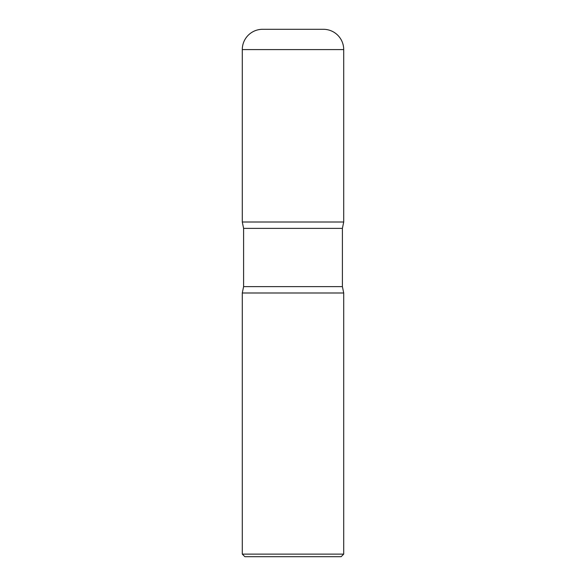 <?xml version="1.0" encoding="UTF-8"?>
<svg xmlns="http://www.w3.org/2000/svg" width="586" height="586" viewBox="0 0 586 586"><rect width="100%" height="100%" fill="white"/><g stroke="black" fill="none" stroke-linecap="round" stroke-linejoin="round"><path stroke-width="0.88" d="M242.289 49.59L242.289 222.006L343.711 222.006L242.289 222.006L243.6 228.379L342.4 228.379L343.711 222.006L343.711 49.59L242.289 49.59A20.29 20.29 0 0 1 262.579 29.3L323.421 29.3A20.29 20.29 0 0 1 343.711 49.59M342.4 286.62L243.6 286.62L242.289 292.993L343.711 292.993L242.289 292.993L242.289 554.122L343.711 554.122L343.711 292.993L342.4 286.62L342.4 228.379M343.711 554.122L341.133 556.7L244.867 556.7L242.289 554.122M243.6 286.62L243.6 228.379"/></g></svg>
